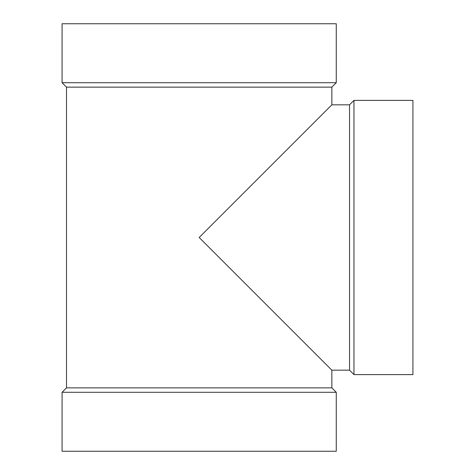 <?xml version="1.0" encoding="UTF-8"?>
<svg xmlns="http://www.w3.org/2000/svg" width="475" height="475" viewBox="0 0 475 475"><rect width="100%" height="100%" fill="white"/><g stroke="black" fill="none" stroke-linecap="round" stroke-linejoin="round"><path stroke-width="0.71" d="M331.847 387.861L331.847 370.173L199.173 237.5L331.847 104.827L331.847 87.139L66.5 87.139L66.5 387.861L331.847 387.861L336.264 392.285L336.264 451.25L62.077 451.25L62.077 392.285L336.264 392.285M66.5 87.139L62.077 82.715L336.264 82.715L331.847 87.139M336.264 82.715L336.264 23.75L62.077 23.75L62.077 82.715M66.5 387.861L62.077 392.285M331.847 370.173L349.535 370.173L349.535 104.827L353.958 100.403L412.923 100.403L412.923 374.597L353.958 374.597L353.958 100.403M331.847 104.827L349.535 104.827M349.535 370.173L353.958 374.597"/></g></svg>
